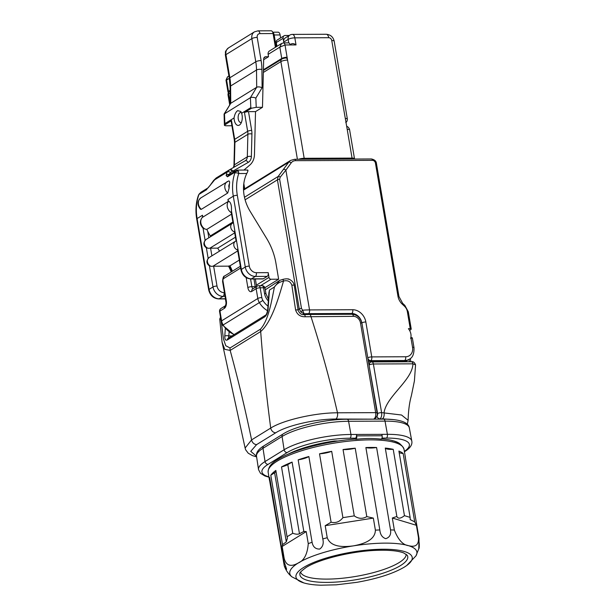 <?xml version="1.0" encoding="UTF-8"?>
<svg xmlns="http://www.w3.org/2000/svg" width="616" height="616" viewBox="0 0 616 616"><rect width="100%" height="100%" fill="white"/><g stroke="black" fill="none" stroke-linecap="round" stroke-linejoin="round"><path stroke-width="0.92" d="M367.791 357.796A2.972 0.77 -9.6 0 1 371.756 356.903L405.659 356.764A9.918 8.077 58.3 0 0 412.535 347.285L410.949 337.915A1.786 1.455 58.3 0 0 410.633 338.446A9.617 7.839 58.3 0 0 410.887 334.065A9.617 7.839 58.3 0 0 408.408 328.682L410.233 328.675L407.338 311.534A1.987 0.516 -9.6 0 1 408.308 311.804L404.82 305.351L404.442 306.198L402.287 304.181L402.664 303.341L398.929 296.458A1.987 0.516 -9.6 0 0 397.951 296.18L375.46 163.171A1.987 0.516 -9.6 0 1 376.43 163.448C376.245 161.138 374.582 159.644 371.448 158.966L294.602 159.29L290.675 160.391A9.918 8.077 -121.7 0 0 288.765 162.17L243.543 190.113M241.634 113.282A7.931 4.119 89.8 0 1 240.687 123.801A7.931 4.119 89.8 0 1 239.439 125.063A7.931 4.119 89.8 0 1 234.057 117.964C234.681 114.36 235.874 111.927 237.637 110.664L240.817 111.465L241.634 113.282L250.804 107.615L250.404 97.69C251.805 97.066 253.623 97.205 255.848 98.098L256.225 107.338L262.485 107.307L263.679 58.982A2.972 2.425 -121.7 0 1 264.703 57.042A2.972 2.425 -121.7 0 1 265.781 56.741L268.53 56.726L268.137 54.37A3.966 3.234 -121.7 0 1 269.438 50.982L281.566 43.482L279.826 47.139L268.137 54.37M241.472 112.774A4.959 2.572 -90.2 0 0 239.909 112.782A4.959 2.572 -90.2 0 0 238.253 118.996A4.959 2.572 -90.2 0 0 241.487 122.237M406.183 554.223A53.553 13.86 -9.6 0 1 399.114 562.585A53.553 13.86 -9.6 0 1 341.487 578.332A53.553 13.86 -9.6 0 1 300.616 572.079M404.481 567.005A58.959 15.261 170.4 0 0 406.691 565.534L415.954 555.886A64.449 16.678 170.4 0 0 375.144 543.466A64.449 16.678 170.4 0 0 298.244 563.001C304.127 560.552 307.461 554.1 308.262 543.635L306.221 531.585L303.834 531.493L292.092 462.092A68.907 17.833 -9.6 0 0 281.52 466.928A12.397 3.211 170.4 0 0 287.78 464.603L292.092 462.092M415.869 556.025A64.449 16.678 170.4 0 0 416.878 552.028A64.449 16.678 170.4 0 0 385.131 543.127A64.449 16.678 170.4 0 0 353.33 545.876C362.046 544.274 375.221 540.702 375.383 530.145L373.342 518.102L366.79 516.593L355.216 448.194A68.907 17.833 -9.6 0 0 343.05 449.541A12.397 3.211 170.4 0 0 355.216 448.194M419.288 543.836L419.096 547.971L415.954 555.878A64.449 16.678 170.4 0 0 416.878 552.028A64.449 16.678 170.4 0 0 408.416 545.645A64.449 16.678 170.4 0 0 385.131 543.127A64.449 16.678 170.4 0 0 320.335 553.53A64.449 16.678 170.4 0 0 289.79 573.527A64.449 16.678 170.4 0 0 291.93 576.861C288.465 574.058 285.916 570.424 284.292 565.958L269.654 480.75A12.397 3.211 170.4 0 0 270.147 480.426M356.071 439.285A2.972 1.54 -90.2 0 0 356.702 435.874L382.128 435.766A2.972 1.54 89.8 0 1 381.497 439.177C373.589 438.23 365.111 438.269 356.071 439.285L355.263 439.162M281.52 466.928L292.739 533.264L287.064 536.767L275.845 470.439A68.907 17.833 -9.6 0 0 270.794 475.252L274.613 472.742A12.397 3.211 170.4 0 0 275.991 471.302M312.096 542.257L298.159 459.852A68.907 17.833 -9.6 0 1 308.862 456.525L322.799 538.923C323.885 543.451 322.853 546.831 319.689 549.072C315.484 549.149 312.951 546.877 312.096 542.257A68.907 17.833 170.4 0 0 308.262 543.635M319.527 453.815A12.397 3.211 170.4 0 0 331.693 451.328A68.907 17.833 -9.6 0 0 319.527 453.815L331.092 522.214L325.194 525.687L327.235 537.73C330.9 547.701 344.49 547.031 353.33 545.876A64.449 16.678 170.4 0 0 298.244 563.001A64.449 16.678 170.4 0 0 289.79 573.527A64.449 16.678 170.4 0 0 292.061 576.961M331.693 451.328L342.912 517.656L354.269 515.869L343.05 449.541M379.818 529.945L365.881 447.547A68.907 17.833 -9.6 0 1 376.592 447.501L390.529 529.899C391.206 534.526 389.605 537.452 385.739 538.669C382.228 537.506 380.257 534.596 379.818 529.945A68.907 17.833 170.4 0 0 375.383 530.145M385.285 448.071L396.85 516.47L392.323 518.018L394.356 530.068C398.175 539.762 402.856 544.952 408.416 545.645C412.758 546.754 419.227 547.331 418.433 537.352L416.401 525.309L414.707 521.868L403.133 453.468A68.907 17.833 -9.6 0 0 398.906 451.051L410.125 517.378L404.45 515.661L393.231 449.333A68.907 17.833 -9.6 0 0 385.285 448.071A12.397 3.211 170.4 0 0 393.231 449.333M419.042 541.811C419.427 546.061 419.334 548.386 418.772 548.794L419.042 538.53L405.105 456.125A68.907 17.833 -9.6 0 1 405.32 456.949A68.907 17.833 -9.6 0 1 405.39 457.796M373.565 419.157L335.843 419.034C315.792 418.942 287.064 425.487 275.76 432.778L256.633 444.59L250.743 451.335L256.518 456.24M394.525 419.704L382.413 418.842L379.502 419.126M391.768 361.838L391.676 361.299M346.677 126.241A4.959 4.959 0 0 1 349.634 129.976A4.959 1.286 170.4 0 0 347.193 129.291L331.755 40.533A2.972 2.425 58.3 0 0 328.728 37.707A4.959 2.572 -90.2 0 0 326.264 34.265L292.361 34.404A4.959 2.572 89.8 0 1 294.833 37.846L296.026 44.93L285.015 44.976L279.826 47.139L281.743 58.474L263.409 69.8M289.266 35.459L285.17 35.474A2.972 2.425 58.3 0 0 284.084 35.782A2.972 2.425 58.3 0 0 283.106 38.323L283.745 42.096A4.959 4.043 -121.7 0 1 285.377 37.861L289.782 35.143A4.959 4.043 58.3 0 0 288.149 39.378L283.745 42.096M283.106 38.323L276.307 42.519L276.954 46.339M259.96 33.611A3.966 2.056 -90.2 0 0 257.988 30.854L271.125 30.8A3.966 2.056 89.8 0 1 273.096 33.557L259.96 33.611A3.966 3.234 58.3 0 0 257.211 37.399L261.122 60.545A53.538 43.62 -121.7 0 1 261.923 69.439L262.116 87.734L255.848 98.098M275.414 47.286L273.096 33.557M285.839 58.019L287.087 57.249L285.015 44.976A2.972 1.54 89.8 0 0 283.529 42.904L288.619 42.889A2.972 1.54 89.8 0 1 290.098 44.953M406.845 361.769L406.66 360.637M353.884 439.193L353.877 439.177A64.449 16.678 170.4 0 0 338.092 440.971L334.557 440.987A54.531 14.114 -9.6 0 0 288.026 454.262M382.413 418.842A4.959 2.572 89.8 0 0 384.061 412.605C386.401 396.373 412.512 380.049 412.928 363.825A2.972 1.54 -90.2 0 0 411.45 361.754L411.45 361.754C413.143 361.315 414.514 362.339 415.554 364.841L412.928 363.825L373.381 363.987L381.604 412.62L401.532 415.015L408.108 420.289C408.377 410.603 409.463 402.456 411.349 395.842L414.406 380.965L415.561 364.841M265.296 289.813L279.826 280.319L282.998 279.333C286.086 278.678 287.841 278.655 288.28 279.256M221.283 321.698L223.431 338.916L225.772 345.73L230.045 347.971L260.568 329.106C268.638 319.897 271.61 300.978 274.42 287.002L279.826 280.319M268.907 292.793L269.454 290.067L268.075 309.371A2.972 1.14 -175.9 0 0 267.69 309.887L268.907 292.793M291.838 285.146A2.972 0.747 170.7 0 1 294.271 285.493L298.144 310.264C299.445 313.444 301.432 314.899 304.096 314.63L309.471 314.453A2.972 1.54 89.8 0 1 310.949 316.524C321.275 348.61 330.114 380.703 337.491 412.797L375.668 412.643L360.499 322.93A6.938 5.652 58.3 0 0 353.445 316.347L305.305 316.763C300.362 316.894 297.135 314.63 295.603 309.956L291.838 285.146C290.413 281.42 287.641 280.049 283.529 281.027C278.548 298.19 271.641 322.014 260.691 331.554L230.168 350.412C238.176 379.702 245.322 409.525 251.597 439.893L270.724 428.074C266.505 396.435 263.163 364.264 260.691 331.554A9.918 8.077 58.3 0 1 260.568 329.106M230.045 347.971A9.918 8.077 58.3 0 0 230.168 350.412L224.771 349.349L222.068 342.18L245.106 448.032L251.597 439.893A4.959 4.043 58.3 0 0 256.633 444.59M275.76 432.778A4.959 4.043 58.3 0 1 270.724 428.074C283.283 420.027 315.223 412.743 337.491 412.797A4.959 2.572 89.8 0 1 335.843 419.034M268.075 309.371C267.644 312.905 266.536 315.4 264.734 316.855L227.312 339.978C225.571 340.71 224.725 339.424 224.786 336.12A2.972 1.14 4.1 0 1 228.829 335.936C228.39 337.591 228.59 338.238 229.414 337.868M221.198 319.881L219.789 319.373L220.051 319.843M282.998 279.333L283.529 281.027C279.433 282.043 276.399 284.03 274.42 287.002L269.454 290.067M219.789 319.373A2.972 2.911 -14.8 0 1 220.559 317.448M298.144 310.264A2.972 0.685 171.5 0 0 295.603 309.956M304.096 314.63A2.972 1.117 86.6 0 1 305.305 316.763M404.335 451.805C409.994 448.402 412.489 444.852 411.819 441.172A49.573 12.828 170.4 0 0 411.804 441.11A49.573 12.828 170.4 0 0 387.395 434.326L350.951 434.48A49.573 12.828 170.4 0 0 284.115 449.765L265.042 461.553A49.573 12.828 170.4 0 0 258.528 469.585A49.573 12.828 170.4 0 0 258.535 469.646L260.468 473.265L264.795 475.937L268.969 477.2M356.702 435.874L356.464 434.457A2.972 1.54 89.8 0 1 355.471 438.192L353.877 439.177M392.246 440.748L393.008 440.74A54.531 14.114 -9.6 0 1 400.107 443.974M382.128 435.766L381.889 434.349M399.145 452.452A12.397 3.211 170.4 0 0 403.133 453.468M410.125 517.378L410.187 519.611L414.707 521.868M396.85 516.47C398.044 518.949 400.577 518.68 404.45 515.661M392.323 518.018L416.401 525.309M365.881 447.547A12.397 3.211 170.4 0 0 376.592 447.501M354.269 515.869C358.412 518.849 362.585 519.096 366.79 516.593M331.092 522.214C335.774 523.315 339.716 521.798 342.912 517.656M325.194 525.687L373.342 518.102M298.159 459.852A12.397 3.211 170.4 0 0 308.862 456.525M292.739 533.264C295.688 534.326 297.928 534.488 299.468 533.733L303.834 531.493M270.794 475.252L282.528 544.659L286.309 541.872L287.418 538.138L287.064 536.767M282.528 544.659L282.159 546.454L306.221 531.585M269.654 480.75A68.907 17.833 -9.6 0 1 269.438 479.933A68.907 17.833 -9.6 0 1 269.646 477.469L283.583 559.867L286.64 569.307L284.292 565.958M282.159 546.454L284.192 558.504C286.887 568.16 293.786 565.503 298.244 563.001A64.449 16.678 170.4 0 0 291.938 576.861L303.85 582.928C308.323 584.238 314.006 585 320.89 585.2L336.274 584.83L356.764 582.343C377.369 578.709 393.231 573.627 404.365 567.09L406.691 565.534A58.959 15.261 170.4 0 0 381.081 549.264A58.959 15.261 170.4 0 0 303.688 567.428A58.959 15.261 170.4 0 0 303.85 582.928M419.096 547.971L418.765 548.779M296.026 44.93L295.01 44.237C293.355 43.328 291.838 43.405 290.444 44.444A4.959 4.043 -121.7 0 0 290.144 44.953M280.619 37.922L280.111 34.943L274.182 34.973A3.966 2.056 -90.2 0 0 272.765 32.355M276.184 46.808L274.182 34.973M276.307 42.519A2.972 2.425 -121.7 0 1 277.285 39.978L284.084 35.782M272.703 32.209L278.139 32.186A3.966 2.056 89.8 0 1 280.111 34.943M256.225 107.338L251.482 108.239L244.483 112.559A2.972 0.77 -9.6 0 1 248.494 111.642L255.517 111.619L262.485 107.307M251.482 108.239L250.804 107.615M231.524 120.574L234.696 139.332A2.972 0.77 170.4 0 0 234.303 139.817L231.131 121.059A2.972 0.77 -9.6 0 1 231.524 120.574L224.401 125.187L224.078 114.091L250.404 97.69L256.695 87.272C258.096 86.648 259.898 86.802 262.116 87.734M224.078 114.091L230.769 103.288L224.478 113.714L224.879 123.631L234.057 117.964M229.314 78.355L226.603 80.026L228.521 91.361L230.115 90.375M263.656 59.737L268.53 56.726M219.527 251.12L217.718 248.148L210.595 248.171L211.889 255.833M210.71 236.636L210.295 235.951A49.573 40.387 -121.7 0 1 207.746 231.331L208.839 237.791M243.951 170.062L249.803 165.057A17.849 14.538 58.3 0 0 254.462 154.485L255.517 111.619M232.386 271.209A49.573 40.387 58.3 0 0 229.937 265.85L239.308 260.067M231.192 271.949A48.587 39.578 58.3 0 0 228.544 266.158L213.644 266.22L217.001 286.047A6.938 5.652 58.3 0 0 224.055 292.631L224.47 292.631M229.937 265.85L228.544 266.158M229.029 265.858A48.587 39.578 -121.7 0 1 231.678 271.648M278.64 279.21L275.93 263.155A59.49 48.464 58.3 0 0 266.551 238.292L250.181 211.411A38.669 31.501 -121.7 0 1 246.777 173.504L238.731 173.535A46.6 37.961 58.3 0 0 237.306 195.28L249.287 266.104A6.938 5.652 58.3 0 0 256.341 272.688L268.206 272.634L269 277.362A1.987 1.617 58.3 0 0 271.017 279.24L278.64 279.21L264.895 287.703M268.206 272.634A2.972 1.54 89.8 0 1 267.213 276.376L263.301 278.794A2.972 1.54 89.8 0 1 262.832 278.94L250.966 278.986A2.972 1.54 89.8 0 0 251.436 278.848L263.301 278.794M231.539 214.129L206.791 229.422L207.746 231.331M248.494 111.642L251.667 130.399A17.849 14.538 -121.7 0 1 251.929 133.988L251.374 156.518A8.924 7.269 -121.7 0 1 248.14 162.447L230.553 172.418L227.466 176.8L226.149 175.591L227.027 172.172L229.845 169.585A2.972 1.725 -119.9 0 1 229.868 169.569L245.168 160.791A2.972 1.725 -119.9 0 1 245.191 160.768A5.952 4.843 58.3 0 0 245.276 160.722A5.952 4.843 58.3 0 0 247.324 156.834L234.357 164.849A5.952 4.843 -121.7 0 1 233.626 167.413M232.255 171.441A2.972 1.763 -119.8 0 0 229.329 169.877L216.147 178.016L208.116 187.826M198.244 195.865L198.945 194.294L198.614 195.434A2.972 1.425 -161.5 0 0 198.244 195.865L198.244 195.865C195.857 203.118 195.349 210.841 196.712 219.05A2.972 0.77 -9.6 0 1 197.097 218.565L202.479 215.238A49.573 40.387 -121.7 0 0 202.833 217.125L202.317 217.456A7.438 6.06 58.3 0 0 204.92 229.029L206.791 229.422M228.274 201.409A49.573 40.387 -121.7 0 1 227.92 199.522L228.49 201.286L202.833 217.125M238.477 171.333L238.731 173.535A2.972 1.425 -161.5 0 0 234.811 173.065L235.035 172.126A2.972 2.395 4 0 1 238.477 171.333L237.445 170.316M229.445 184.038A4.458 3.634 58.3 0 0 229.152 187.957A49.573 40.387 -121.7 0 1 229.445 184.038C229.822 181.828 229.545 180.811 228.605 180.981L200.908 197.859A7.438 6.06 58.3 0 0 201.309 209.348L200.454 209.24C197.028 204.889 197.174 201.093 200.908 197.859M229.152 187.957L227.727 193.024L201.309 209.348M235.435 237.199L217.718 248.148M228.49 201.286L228.729 201.139C230.861 202.525 231.755 205.698 231.416 210.641L231.339 212.705M231.924 125.749L226.388 125.772C224.786 125.741 224.17 125.448 224.524 124.894L224.879 123.631M230.769 103.288L256.695 87.272L256.518 70.001L230.592 86.017L230.769 103.288M247.216 170.278C248.333 169.785 248.186 170.863 246.777 173.504M233.064 222.915L233.58 223.408L234.742 230.269L234.596 231.97M236.113 240.956L236.629 241.457L237.791 248.31L237.645 250.011M204.92 229.029L203.295 228.42C199.877 224.855 199.476 221.26 202.102 217.633L202.317 217.456M202.556 217.309L202.479 215.238M237.607 250.004A4.959 4.043 -121.7 0 1 233.926 245.892A4.959 4.043 -121.7 0 1 235.474 241.264L209.063 257.588A4.959 4.043 58.3 0 0 207.515 262.231A4.959 4.043 58.3 0 0 211.226 266.335L212.897 266.258A2.972 0.77 -9.6 0 1 213.644 266.22M298.675 159.267A4.959 1.286 -9.6 0 1 304.181 158.297L287.564 60.083A4.959 1.286 170.4 0 0 280.881 61.615A2.972 2.425 -121.7 0 1 281.866 59.074C281.166 59.174 285.077 57.75 286.086 58.019A2.972 1.54 -90.2 0 1 287.564 60.083L287.087 57.249A3.966 1.024 170.4 0 0 281.743 58.474M228.521 91.361A3.966 1.024 170.4 0 0 227.997 92.007A3.966 1.024 170.4 0 0 228.505 92.392M234.55 231.955A4.959 4.043 -121.7 0 1 230.869 227.843A4.959 4.043 -121.7 0 1 232.425 223.223L206.006 239.539A4.959 4.043 58.3 0 0 204.466 244.19A4.959 4.043 58.3 0 0 208.177 248.294L209.848 248.21A2.972 0.77 -9.6 0 1 210.595 248.171M211.226 266.335L209.417 265.843M208.177 248.294L206.368 247.801M229.129 170.001L229.306 169.893A2.972 1.763 -119.8 0 1 229.329 169.877L229.868 169.569A2.972 1.725 -119.9 0 1 232.817 171.24L234.973 171.233M198.945 194.294L200.962 192.246L199.107 194.317L206.676 189.643A4.959 4.043 -121.7 0 1 207.892 187.972M236.074 170.555L228.906 174.983A4.959 4.043 58.3 0 0 227.466 176.8L235.035 172.126L236.067 170.555L237.691 170.085L247.786 170.047M230.553 172.418A2.972 2.04 -152.5 0 0 227.027 172.172L213.798 180.342A2.972 1.086 -145.3 0 0 213.583 180.511L216.147 178.016M229.475 174.628A4.959 2.572 89.8 0 1 229.036 174.405A2.972 2.795 160.5 0 0 226.149 175.591M210.179 185.454A2.972 0.716 -141.8 0 1 210.21 185.216L207.7 188.196M225.995 80.165L226.603 80.026L227.473 76.908L225.995 80.165L227.997 92.007M361.669 322.076A9.918 8.077 58.3 0 0 351.767 313.475A2.972 1.54 89.8 0 0 352.752 309.733L309.532 309.917A2.972 1.54 89.8 0 1 308.539 313.652A30.823 7.977 170.4 0 0 304.104 313.79L302.587 310.202A33.795 8.747 -9.6 0 1 309.532 309.917L285.893 170.17L280.203 177.177L279.641 179.256L301.478 308.377L302.587 310.202L300.962 312.058L299.26 308.97L277.423 179.841L278.201 176.438L288.765 162.17A1.987 1.093 -144 0 1 291.168 162.901L285.893 170.17A1.987 1.093 -144 0 0 283.491 169.446M302.864 314.56L304.104 313.79L300.962 312.058M280.203 177.177A1.987 0.824 -141.8 0 0 278.201 176.438L244.483 197.266M410.233 328.675L410.98 329.437L411.226 329.029L408.308 311.804M411.719 337.599L410.949 337.915L411.719 337.599L411.919 338.207M368.345 361.076L403.688 361.107A12.89 10.503 58.3 0 0 408.385 359.798L403.226 361.253A2.972 1.54 -90.2 0 0 403.688 361.107L404.666 360.506L370.77 360.645L368.953 361.392M410.98 329.437L409.648 330.515M268.33 300.931A11.896 9.694 -121.7 0 1 264.51 293.439L263.556 287.78A2.972 1.54 -90.2 0 0 262.077 285.709A2.972 2.972 0 0 1 265.019 288.188A2.972 0.77 170.4 0 0 263.556 287.78L260.168 287.788L261.815 297.574A6.938 5.652 58.3 0 0 262.901 300.454A16.855 13.729 58.3 0 0 267.96 306.09M268.453 299.16L265.981 293.855A2.972 0.77 170.4 0 0 264.51 293.439M400.577 565.534A54.678 14.153 170.4 0 0 407.261 555.293L403.719 552.952C398.136 550.766 388.935 549.903 376.137 550.357C351.243 551.228 318.734 559.32 306.106 567.49C301.324 571.024 299.276 573.011 299.946 573.442A54.678 14.153 170.4 0 0 338.469 581.897A54.678 14.153 170.4 0 0 400.577 565.534M381.065 438.954C394.125 439.647 401.786 443.127 404.05 449.395A68.907 17.833 170.4 0 0 352.26 440.787A68.907 17.833 170.4 0 0 277.2 461.13A68.907 17.833 170.4 0 0 268.16 472.38L269.438 479.933M327.235 537.73A68.907 17.833 170.4 0 0 322.799 538.923M394.356 530.068A68.907 17.833 170.4 0 0 390.529 529.899M419.042 538.53A68.907 17.833 170.4 0 0 418.433 537.352M376.961 416.008A1.987 1.032 -90.2 0 0 377.593 413.536L369.03 365.111M393.94 361.823L393.847 361.292M377.593 413.536A2.972 0.77 170.4 0 1 381.604 412.62A4.959 2.572 89.8 0 1 379.957 418.849A2.972 2.425 -121.7 0 1 376.946 416.077M229.098 332.178L228.829 335.936L231.97 335.92M267.583 310.741A19.828 16.155 -121.7 0 1 259.351 302.602L223.154 324.971A19.828 16.155 58.3 0 0 234.311 334.48M240.656 268.037L223.639 278.548A1.987 1.032 -90.2 0 0 222.977 281.042L226.334 300.877A5.952 3.088 89.8 0 1 224.355 308.354L219.958 311.072L221.606 320.859A9.918 8.077 58.3 0 0 223.154 324.971L222.684 325.263L233.957 334.696M219.565 311.557A2.972 2.972 0 0 1 220.936 308.531A2.972 2.425 -121.7 0 0 219.958 311.072A2.972 0.77 170.4 0 0 219.565 311.557L221.221 321.344A2.972 0.77 170.4 0 1 221.606 320.859L257.811 298.49A9.918 8.077 -121.7 0 0 259.351 302.602L262.901 300.454M288.742 42.897L288.149 39.378A4.959 1.286 170.4 0 1 294.833 37.846L328.728 37.707M398.005 361.269L398.098 361.808M409.424 361.761L409.024 359.405M371.895 361.915A2.972 1.54 -90.2 0 1 373.381 363.987A2.972 0.77 170.4 0 0 369.369 364.903A2.972 2.425 -121.7 0 1 370.347 362.362A2.972 2.972 0 0 1 371.895 361.915L411.45 361.754M224.786 336.12L225.302 328.798M374.02 418.872A4.959 2.572 -90.2 0 0 375.668 412.643A2.972 0.77 170.4 0 1 377.138 413.051C377.739 414.722 377.061 416.562 375.106 418.572A2.972 2.425 -121.7 0 1 374.02 418.872M264.734 316.855A2.972 2.425 -121.7 0 1 265.742 315.061L265.75 315.053M227.312 339.978A2.972 2.425 -121.7 0 1 228.328 338.169L265.742 315.053C266.405 314.653 267.051 312.928 267.69 309.887M309.471 314.453L351.967 314.275A2.972 1.54 89.8 0 1 353.445 316.347M351.967 314.275C357.211 314.753 360.537 317.771 361.962 323.346A2.972 0.77 170.4 0 0 360.499 322.93M355.471 438.192L349.965 438.215A46.6 12.058 170.4 0 0 287.141 452.591L268.06 464.379A46.6 12.058 170.4 0 0 268.907 476.838M268.06 464.379A2.972 2.425 -121.7 0 1 265.042 461.553L263.001 448.286A2.972 2.425 -121.7 0 1 263.987 445.792C258.381 449.18 255.894 452.675 256.518 456.279L258.528 469.585M287.141 452.591A2.972 2.425 -121.7 0 1 284.115 449.765L282.082 436.498A2.972 2.425 -121.7 0 1 283.067 434.003C295.434 426.064 325.679 419.196 347.116 419.265A2.972 1.54 89.8 0 1 348.587 421.282A49.334 12.767 170.4 0 0 282.082 436.498L263.001 448.286A49.334 12.767 170.4 0 0 256.518 456.279M349.965 438.215A2.972 1.54 -90.2 0 0 350.951 434.48L348.587 421.282L385.031 421.128A2.972 1.54 89.8 0 0 383.56 419.111C402.102 419.165 408.793 423.223 409.324 427.881A49.334 12.767 170.4 0 0 385.031 421.128L387.395 434.326A2.972 1.54 89.8 0 1 386.409 438.068L382.02 438.084M404.381 451.374A46.6 12.058 170.4 0 0 386.409 438.068M299.468 533.733L287.78 464.603M286.309 541.872L274.613 472.742M284.192 558.504A68.907 17.833 170.4 0 0 283.583 559.867M345.353 118.441A4.959 1.286 -9.6 0 1 347.37 119.119C347.247 121.044 346.708 122.161 345.745 122.469M331.755 40.533A4.959 1.286 -9.6 0 1 334.195 41.218C333.194 36.975 330.553 34.658 326.264 34.265M251.374 156.518A2.972 1.078 -178.6 0 0 247.324 156.834L247.878 134.311L234.912 142.319A14.876 12.12 -121.7 0 0 234.696 139.332L247.655 131.316L244.483 112.559M232.871 222.006L210.295 235.951M256.402 285.146L269 277.362M198.614 195.434A49.573 40.387 58.3 0 0 197.097 218.565L209.078 289.381L212.99 286.964L209.432 265.912M237.791 248.31L241.364 269.438L245.276 267.021L233.295 196.196L227.92 199.522M237.306 195.28A2.972 0.77 -9.6 0 0 233.295 196.196A49.573 40.387 -121.7 0 1 234.811 173.065M231.293 212.682A7.438 6.06 -121.7 0 1 228.729 201.139M261.122 60.545A3.966 1.024 170.4 0 0 255.779 61.769L251.859 38.623L225.933 54.647L229.845 77.785L255.779 61.769A49.573 40.387 58.3 0 1 256.518 70.001A3.966 1.371 179.4 0 1 261.923 69.439M271.017 279.24L260.537 285.716M227.727 193.024A7.438 6.06 -121.7 0 1 227.319 181.543M231.416 210.641L233.58 223.408M234.742 230.269L236.629 241.457M267.213 276.376L255.347 276.43L251.436 278.848A9.918 8.077 58.3 0 1 241.364 269.438A2.972 0.77 170.4 0 0 240.971 269.923C242.396 275.491 245.73 278.517 250.966 278.986M208.146 258.335L206.375 247.863M205.097 240.294L203.057 228.213M225.102 296.365L223.061 296.373L219.15 298.791L225.502 298.768M234.912 142.319L234.357 164.849A2.972 1.078 -178.6 0 0 233.972 165.358L234.527 142.835A2.972 1.078 -178.6 0 1 234.912 142.319M237.753 250.897L212.897 266.258M265.781 56.741L263.941 57.873M234.704 232.856L209.848 248.21M232.425 223.223A4.959 4.043 -121.7 0 1 233.033 222.923L232.425 223.223M235.474 241.264A4.959 4.043 -121.7 0 1 236.082 240.971L235.474 241.264M257.211 37.399A3.966 1.024 170.4 0 0 251.859 38.623A7.931 6.46 -121.7 0 1 254.47 31.847L228.544 47.871A7.931 6.46 58.3 0 0 225.933 54.647A3.966 1.024 170.4 0 0 225.41 55.294L225.31 54.377C226.095 51.96 223.7 52.622 228.544 47.871M225.41 55.294L229.329 78.44A3.966 1.024 170.4 0 1 229.845 77.785A49.573 40.387 -121.7 0 1 230.592 86.017A3.966 1.371 179.4 0 0 230.076 86.702L230.253 103.873M256.341 272.688A2.972 1.54 -90.2 0 1 255.347 276.43A9.918 8.077 -121.7 0 1 245.276 267.021A2.972 0.77 -9.6 0 1 249.287 266.104M209.078 289.381A9.918 8.077 58.3 0 0 219.15 298.791A2.972 1.54 -90.2 0 1 218.68 298.937C213.444 298.46 210.11 295.441 208.685 289.866A2.972 0.77 -9.6 0 1 209.078 289.381M224.055 292.631A2.972 1.54 89.8 0 1 223.061 296.373A9.918 8.077 -121.7 0 1 212.99 286.964A2.972 0.77 170.4 0 1 217.001 286.047M251.929 133.988A2.972 1.078 -178.6 0 0 247.878 134.311A14.876 12.12 58.3 0 0 247.655 131.316A2.972 0.77 170.4 0 1 251.667 130.399M248.14 162.447A2.972 1.725 -119.9 0 0 245.191 160.768L229.868 169.569M301.478 308.377A1.987 0.516 170.4 0 0 299.26 308.97L298.067 309.709M279.641 179.256A1.987 0.516 170.4 0 0 277.423 179.841L245.114 199.807M375.46 163.171A2.972 2.425 58.3 0 0 372.434 160.345L295.588 160.668A1.987 1.032 -90.2 0 0 294.602 159.29M295.588 160.668A7.931 6.46 58.3 0 0 291.168 162.901M372.434 160.345A1.987 1.032 -90.2 0 0 371.448 158.966M402.287 304.181A11.896 9.694 -121.7 0 1 397.951 296.18M407.338 311.534A7.931 6.46 58.3 0 0 404.442 306.198M412.535 347.285A2.972 0.77 -9.6 0 1 413.998 347.694L412.335 337.853M405.659 356.764A2.972 1.54 89.8 0 1 404.666 360.506A12.89 10.503 -121.7 0 0 409.363 359.19C412.674 357.642 414.214 353.807 413.998 347.694M352.752 309.733A12.89 10.503 -121.7 0 1 365.842 321.968L371.756 356.903A2.972 1.54 89.8 0 1 370.77 360.645A2.972 2.425 58.3 0 1 367.883 358.373M302.987 314.576L305.274 314.568M365.842 321.968A2.972 0.77 170.4 0 0 361.869 322.861M350.45 314.283L351.767 313.475L308.539 313.652M224.355 308.354A2.972 2.425 -121.7 0 1 225.287 305.844L220.936 308.531M226.334 300.877A2.972 0.77 170.4 0 0 225.941 301.363C226.141 303.211 225.918 304.712 225.271 305.859L225.333 305.813M222.977 281.042A2.972 0.77 170.4 0 0 222.592 281.527L225.941 301.363M223.639 278.548A2.972 2.425 -121.7 0 1 224.617 276.007C223.531 275.922 222.853 277.762 222.592 281.527M261.815 297.574A2.972 0.77 -9.6 0 0 257.811 298.49L256.156 288.704L251.751 291.43A5.952 3.088 89.8 0 1 247.855 287.572A2.972 0.77 -9.6 0 1 251.867 286.656A2.972 1.54 -90.2 0 0 253.068 288.681M250.566 278.979L251.867 286.656L255.255 286.64L253.961 278.971M247.855 287.572L246.169 277.608M251.751 291.43A2.972 2.425 -121.7 0 1 252.729 288.889L257.134 286.163A2.972 2.425 -121.7 0 0 256.156 288.704A2.972 0.77 -9.6 0 1 260.168 287.788A2.972 1.54 89.8 0 0 258.681 285.724A2.972 2.972 0 0 0 257.134 286.163M256.218 286.733A2.972 0.77 170.4 0 0 255.255 286.64A2.972 1.54 89.8 0 0 255.401 287.241M304.42 159.244A3.966 2.056 -90.2 0 1 304.181 158.297L352.059 158.096A4.959 1.286 -9.6 0 1 354.508 158.782L354.562 159.036M347.193 129.291L352.059 158.096A3.966 2.056 -90.2 0 0 352.298 159.051M230.138 92.97L228.636 93.894A2.972 2.425 -121.7 0 1 229.622 91.353C228.651 91.668 228.113 92.785 227.989 94.702A4.959 1.286 170.4 0 1 228.636 93.894L230.245 103.396M297.405 159.274L280.881 61.615L263.348 72.449M243.813 183.606L244.691 188.804M295.18 44.937A2.972 1.54 -90.2 0 0 295.01 44.237M355.548 439.062C326.711 441.095 292.808 449.926 277.855 459.436C271.294 463.032 268.06 467.344 268.16 472.38M404.05 449.395L405.32 456.949M407.307 424.285L408.108 420.289M368.73 363.363L370.347 362.362M410.818 361.754L410.279 358.55M256.61 456.887L252.468 455.632L248.248 453.222L245.615 449.742L245.106 448.032M220.536 317.286L219.766 319.388L222.068 342.18M228.328 338.169L229.013 338.007M294.271 285.493C293.77 282.459 291.761 280.257 288.25 278.879M361.962 323.346L377.138 413.051M375.106 418.572L374.166 419.15M263.987 445.792L283.067 434.003M347.116 419.265L383.56 419.111M409.324 427.881L411.804 441.11M347.37 119.119L334.195 41.218M292.361 34.404A4.959 4.959 0 0 0 289.782 35.143M257.988 30.854L254.47 31.847M229.329 78.44L230.076 86.702M225.525 298.906L218.68 298.937M208.685 289.866L196.712 219.05M237.568 249.78L240.971 269.923M234.511 231.731L236.074 240.964M231.239 212.381L233.025 222.915M207.923 187.949L200.955 192.254M234.303 139.817L234.527 142.835M233.972 165.358L233.433 167.521M213.583 180.511L210.21 185.216M283.529 42.904L281.566 43.482M228.921 76.014L227.466 76.908M209.771 266.104C206.26 263.679 206.021 260.838 209.063 257.588M206.722 248.063C203.211 245.638 202.972 242.796 206.006 239.539M225.394 298.906L226.057 302.795M376.43 163.448L398.929 296.458M402.664 303.341L404.82 305.351M368.383 361.33L369.092 361.392M403.226 361.253L369.069 361.392M408.385 359.798L409.363 359.19M221.221 321.344L222.684 325.263M240.355 266.281L224.617 276.007M265.019 288.188L265.981 293.855M256.626 286.478L255.355 278.971M258.681 285.724L262.077 285.709M243.52 189.528L290.675 160.391M229.622 91.353L230.122 91.045M263.394 70.486L281.866 59.074M349.634 129.976L354.508 158.782M243.982 189.243L243.543 186.679M229.699 104.797L227.989 94.702M411.311 337.66L410.787 337.884"/></g></svg>
